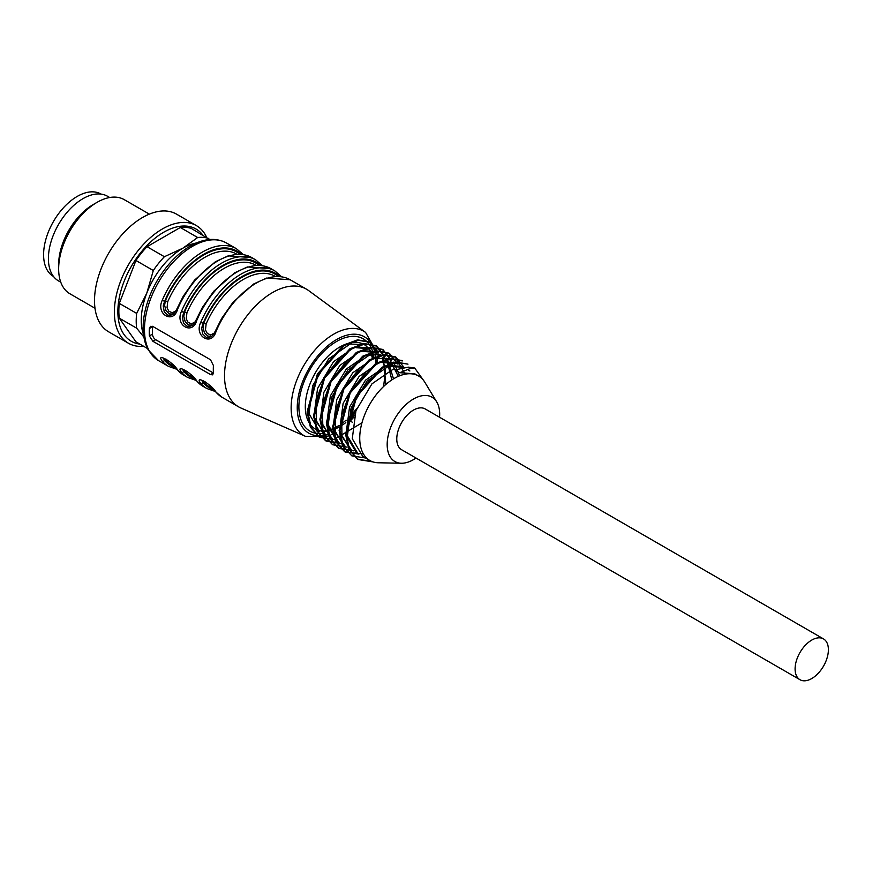 <?xml version="1.0" encoding="UTF-8"?>
<svg xmlns="http://www.w3.org/2000/svg" width="872" height="872" viewBox="0 0 872 872"><rect width="100%" height="100%" fill="white"/><g stroke="black" fill="none" stroke-linecap="round" stroke-linejoin="round"><path stroke-width="1.31" d="M101.032 194.085L100.989 194.064A47.546 27.446 120 0 0 53.443 221.521A47.546 27.446 120 0 0 53.443 276.424L53.486 276.446M60.778 282.223L58.533 280.926A48.908 28.231 -60 0 1 48.407 258.537A48.908 28.231 -60 0 1 100.28 194.009A48.908 28.231 -60 0 1 107.441 196.222L109.687 197.519M94.994 308.252L69.902 293.766A54.337 31.37 -60 0 1 58.653 268.892L58.653 264.456A48.908 28.231 -60 0 1 93.228 204.56L97.075 202.337A54.337 31.37 -60 0 1 116.281 197.192A54.337 31.37 -60 0 1 124.238 199.644L149.33 214.131M58.653 268.892A54.337 31.37 -60 0 1 97.075 202.337M143.673 346.304A67.929 39.218 -60 0 1 128.435 343.241L108.575 331.774A67.929 39.218 -60 0 1 108.575 253.349A67.929 39.218 -60 0 1 176.504 214.131L196.353 225.597A67.929 39.218 -60 0 1 203.983 232.671A67.929 39.218 -60 0 1 206.62 237.26M128.435 343.241A67.929 39.218 -60 0 1 128.435 264.805A67.929 39.218 -60 0 1 196.353 225.597M139.858 344.091A64.79 37.409 -60 0 1 131.28 266.451A64.79 37.409 -60 0 1 202.805 235.059M143.891 337.072L136.664 328.188L119.301 318.171A63.394 36.602 -60 0 1 119.301 303.38L136.664 313.397L146.834 293.025L153.309 270.516L135.945 260.499L119.301 303.38M135.945 260.499A63.394 36.602 -60 0 1 147.041 246.7L164.394 256.717L182.88 248.182L197.672 237.511L180.308 227.483L147.041 246.7M180.308 227.483A63.394 36.602 -60 0 1 191.404 228.475L209.64 239.517M119.301 318.171L135.945 341.835L147.477 348.495M153.309 270.516A63.394 36.602 -60 0 1 164.394 256.717M197.672 237.511A63.394 36.602 -60 0 1 208.768 238.503M136.664 328.188A63.394 36.602 -60 0 1 136.664 313.397M143.542 334.652A58.871 33.986 -60 0 1 146.834 293.025A58.871 33.986 -60 0 1 182.88 248.182A58.871 33.986 -60 0 1 196.473 242.972M272.544 292.545A67.929 39.218 -60 0 1 306.497 289.188A67.929 39.218 -60 0 1 308.59 290.55L365.586 332.428A60.146 34.727 -60 0 0 333.66 334.194A60.146 34.727 -60 0 0 293.875 388.934A60.146 34.727 -60 0 0 305.571 436.382L240.814 407.965A67.929 39.218 -60 0 1 238.579 406.832A67.929 39.218 -60 0 1 228.17 352.408A67.929 39.218 -60 0 1 272.544 292.545M306.497 289.188L290.169 279.759A67.929 39.218 120 0 0 256.215 283.117A67.929 39.218 120 0 0 216.038 331.393C211.874 346.675 193.965 336.494 200.658 322.52A67.929 39.218 -60 0 1 240.835 274.244A67.929 39.218 -60 0 1 274.8 270.887L270.963 268.663A67.929 39.218 120 0 0 236.999 272.031A67.929 39.218 120 0 0 196.821 320.297C192.658 335.589 174.76 325.398 181.452 311.424L183.807 312.35L182.444 317.059L183.436 322.803L186.891 326.15L189.213 326.488L191.677 325.659C192.679 325.474 194.194 323.512 196.222 319.773L202.457 307.347L213.76 291.226L234.601 272.827L247.397 266.963L270.963 268.663M177.398 308.655L177.605 309.2C173.452 324.493 155.543 314.312 162.236 300.328L164.59 301.265L163.238 305.974L164.219 311.718L167.675 315.065L170.007 315.392L172.46 314.574M215.395 391.517L206.882 388.531A67.929 39.218 -60 0 1 200.658 383.298C193.955 374.273 211.776 384.519 216.038 392.171A67.929 39.218 120 0 0 222.251 397.403L215.722 391.91A1.809 1.45 -40.1 0 0 216.038 392.171M196.178 380.432L187.665 377.445A67.929 39.218 -60 0 1 181.452 372.202C174.749 363.188 192.559 373.423 196.821 381.075A67.929 39.218 120 0 0 203.034 386.318L196.505 380.813A1.809 1.45 -40.1 0 0 196.821 381.075M163.304 358.12L164.59 360.419A1.809 1.45 139.9 0 1 162.236 361.106C155.532 352.092 173.354 362.327 177.605 369.979A1.809 1.45 139.9 0 1 177.092 369.379M149.374 335.927A67.929 39.218 -60 0 1 149.374 328.537L150.507 326.346L152.894 326.499L210.534 359.776L213.411 365.51A67.929 39.218 120 0 0 213.411 372.9L212.681 374.862L210.534 374.568L152.894 341.29L149.374 335.927L152.469 334.15L152.469 326.749A4.524 2.616 60 0 1 152.491 326.302M279.574 276.522A66.109 38.172 120 0 0 203.013 323.447L201.661 328.155L202.642 333.9L206.097 337.246L208.43 337.573L210.882 336.756M211.7 336.2L207.852 336.123L204.43 332.875L203.023 327.469L203.786 323A65.204 37.649 -60 0 1 278.168 276.435M182.51 369.216L183.807 371.516L184.57 371.069L183.883 369.575M166.225 359.275A1.809 1.45 -41 0 0 165.364 359.973L164.666 358.49M201.726 380.301L203.013 382.601L203.786 382.165L203.089 380.672M173.277 314.018L169.43 313.942L166.007 310.694L164.601 305.287L165.364 300.818A65.204 37.649 -60 0 1 239.745 254.253M192.483 325.114L188.646 325.038L185.213 321.79L183.807 316.373L184.57 311.914A65.204 37.649 -60 0 1 258.951 265.35M256.194 265.371L255.888 265.197A63.394 36.602 120 0 0 186.913 312.863L186.259 318.869L188.134 322.455L191.524 323.806L195.143 321.932M236.988 254.286L236.672 254.101A63.394 36.602 120 0 0 167.707 301.767L167.043 307.772L168.928 311.358L172.307 312.721L175.926 310.835M275.41 276.468L275.105 276.282A63.394 36.602 120 0 0 206.13 323.948L205.465 329.954L207.351 333.54L210.741 334.903L214.349 333.028M213.411 373.031A4.524 2.616 60 0 1 213.302 372.965L155.674 339.688A4.524 2.616 60 0 1 152.469 334.15M206.13 323.948L200.658 322.52M186.913 312.863L184.57 311.914L183.807 312.35A66.109 38.172 120 0 1 260.357 265.426M167.707 301.767L165.364 300.818L164.59 301.265A66.109 38.172 120 0 1 241.152 254.341M193.421 377.314A65.204 37.649 -60 0 1 184.57 371.069A1.809 1.45 139 0 1 185.431 370.371M212.637 388.4A65.204 37.649 -60 0 1 203.786 382.165A1.809 1.45 139 0 1 204.648 381.456M215.515 391.561A1.809 1.45 -40.1 0 0 215.7 391.888C210.632 386.198 210.97 386.274 205.639 382.1L201.824 380.225M200.658 383.298A1.809 1.45 -40.1 0 0 203.013 382.601A66.109 38.172 120 0 0 213.88 389.773M181.452 372.202A1.809 1.45 -40.1 0 0 183.807 371.516A66.109 38.172 120 0 0 194.663 378.677M242.59 253.937A1.809 1.45 139.9 0 1 242.907 254.199L236.377 248.705L226.448 242.972A67.929 39.218 120 0 0 192.494 246.329A67.929 39.218 120 0 0 148.12 306.192A67.929 39.218 120 0 0 158.53 360.616L168.46 366.349A67.929 39.218 -60 0 1 162.236 361.106M196.222 319.784L196.821 320.297M261.807 265.034A1.809 1.45 139.9 0 1 262.33 265.666M216.038 331.393L215.439 330.87L221.673 318.443L232.966 302.312L253.806 283.923L266.603 278.059L290.169 279.759M379.124 356.997L369.554 341.977L357.618 339.818L343.47 345.116L317.397 373.968L307.108 411.857L310.377 427.193L319.032 436.883L333.355 439.335M334.488 439.161L361.935 422.876M384.661 357.291L375.974 345.661L364.038 343.524L349.901 348.778L323.817 377.631L313.506 415.552L316.787 430.888L325.441 440.578L339.764 443.052M390.721 359.951L382.372 349.367L370.458 347.22L356.31 352.473L330.226 381.304L319.893 419.247L323.196 434.572L332.603 444.753M397.163 363.689L388.759 353.084L376.868 350.904L362.719 356.179L336.647 384.977L326.292 422.92L329.605 438.289L338.238 448.001L352.495 450.443M405.142 374.175L395.158 356.79L383.255 354.588L369.118 359.907L343.056 388.694L332.701 426.604L336.014 441.995L344.636 451.696L358.893 454.138M401.567 360.485L389.642 358.294L375.516 363.602L349.454 392.411L339.121 430.299L342.413 445.701L351.819 455.849M373.053 461.92L358.239 459.522L349.585 449.832L346.315 434.452L356.648 396.564L382.699 367.744L396.815 362.458L407.987 364.147L396.03 362.011L381.925 367.286L355.863 396.106L345.53 434.005L348.811 449.396L357.444 459.086L371.93 461.517M408.325 367.145L394.94 369.913L399.79 372.704L410.505 368.398L408.325 367.145L414.691 368.017L424.315 381.456M366.752 458.192L351.83 455.838L343.187 446.126L339.906 430.768L350.239 392.869L376.29 364.06L390.416 358.741L402.341 360.932M363.373 453.876L345.421 452.143L336.788 442.409L333.486 427.073L343.83 389.163L369.881 360.365L384.04 355.046L395.932 357.248L404.325 367.766M353.716 450.835L339.012 448.448L330.368 438.692L327.076 423.367L337.42 385.446L363.493 356.637L377.652 351.362L389.544 353.531L397.959 364.191M347.089 447.183L332.613 444.742L323.948 434.986L320.678 419.65L331.033 381.729L357.095 352.92L371.232 347.677L383.146 349.814L391.517 360.452M340.723 443.477L326.204 441.047L317.55 431.313L314.28 415.955L324.624 378.034L350.697 349.225L364.812 343.982L376.748 346.108L385.086 356.713M334.521 439.739L319.806 437.341L311.162 427.651L307.87 412.271L318.226 374.35L344.287 345.552L358.403 340.276L370.338 342.423L378.677 353.007M356.343 452.71L357.902 453.603L347.427 435.902L351.089 407.933L367.079 381.042L388.541 366.218L403.453 367.319M349.934 449.004L351.492 449.908L341.977 436.654L341.628 415.355L350.435 391.702L365.782 372.257M382.132 362.534L397.043 363.613M374.164 357.967L352.757 372.758L336.745 399.594L333.06 427.607L343.535 445.309L345.094 446.213L335.589 432.981L335.208 411.748L343.939 388.171L359.21 368.703M393.61 362.153L399.67 375.788M338.696 442.496L328.232 424.817L331.883 396.858L347.873 369.979L369.325 355.133L380.236 354.588M387.212 358.447L393.512 378.851M332.308 438.78L322.782 425.569L322.4 404.292L331.175 380.683L346.511 361.237M362.926 351.438L377.849 352.495L376.29 351.601M383.309 357.814L385.871 384.443M325.899 435.084L316.373 421.895L315.991 400.63L324.744 377.064L340.026 357.618M356.517 347.743L371.439 348.8M319.49 431.4L309.026 413.731L312.667 385.762L328.657 358.872L350.119 344.026L364.169 344.593A48.767 28.155 120 0 0 348.702 343.219A48.767 28.155 120 0 0 339.786 347.012A48.767 28.155 120 0 0 307.925 389.991A48.767 28.155 120 0 0 315.392 429.068L319.479 431.422M347.688 421.023A48.767 28.155 120 0 0 348.702 420.141L355.656 411.519M399.79 372.704L414.701 373.805M416.009 458.029A37.136 21.44 -60 0 1 401.36 463.239A37.136 21.44 -60 0 1 394.863 418.625A37.136 21.44 -60 0 1 436.741 401.948L424.838 382.274A48.767 28.155 120 0 0 418.604 376.017A48.767 28.155 120 0 0 403.137 374.644A48.767 28.155 120 0 0 364.354 415.595A48.767 28.155 120 0 0 369.826 460.492L362.752 456.405L352.277 438.725L355.94 410.712L371.952 383.844L393.381 369.052M356.354 452.677L345.901 434.997L349.552 407.05L365.521 380.181L386.983 365.324L401.916 366.393M349.955 448.982L339.47 431.324L343.121 403.333L359.122 376.453L380.584 361.618L395.485 362.719L397.065 363.591M374.219 357.945L389.086 359.013L390.656 359.896M389.784 359.438L398.275 376.366M337.148 441.581L326.695 423.923L330.325 395.975L346.304 369.085L367.766 354.228M386.318 358.218L391.844 379.898M330.739 437.908L320.253 420.228L323.904 392.247L339.906 365.368L361.368 350.544L376.268 351.634M382.296 357.793L385.533 370.404L383.604 386.492M325.877 435.117L324.319 434.223L313.865 416.5L317.55 388.509L333.54 361.673L354.959 346.871M355.002 346.849L369.892 347.906L371.45 348.8M415.475 368.464L410.505 368.398M823.528 638.925L425.198 408.957A23.544 13.592 120 0 0 401.654 422.549A23.544 13.592 120 0 0 401.654 449.745L799.973 679.713A23.544 13.592 120 0 0 818.121 673.402A23.544 13.592 120 0 0 828.4 649.705A23.544 13.592 120 0 0 823.528 638.925A23.544 13.592 120 0 0 799.973 652.518A23.544 13.592 120 0 0 799.973 679.713M436.741 401.948A37.136 21.44 -60 0 1 439.684 414.189A37.136 21.44 -60 0 1 439.553 417.241M369.826 460.492A48.767 28.155 120 0 0 378.361 462.77L401.36 463.239M162.236 300.328A67.929 39.218 -60 0 1 202.413 252.063A67.929 39.218 -60 0 1 236.377 248.705M181.452 311.424A67.929 39.218 -60 0 1 221.63 263.159A67.929 39.218 -60 0 1 255.594 259.791L251.746 257.578A67.929 39.218 120 0 0 217.782 260.935A67.929 39.218 120 0 0 177.605 309.2M177.605 369.979A67.929 39.218 120 0 0 183.829 375.222L187.665 377.445M323.054 433.406A53.301 30.771 -60 0 1 299.521 398.439A53.301 30.771 -60 0 1 336.581 341.464A53.301 30.771 -60 0 1 371.712 348.964M371.843 349.269A53.301 30.771 -60 0 1 372.115 349.977M372.344 350.609A53.301 30.771 -60 0 1 373.129 353.258M373.358 354.272A53.301 30.771 -60 0 1 373.979 358.021M355.296 411.944A53.301 30.771 -60 0 1 350.446 417.448M324.024 433.264A53.301 30.771 -60 0 1 323.414 433.362M374.426 350.729A55.634 32.122 120 0 0 336.581 339.557A55.634 32.122 120 0 0 297.635 401.055A55.634 32.122 120 0 0 325.583 434.943M325.692 434.921A55.634 32.122 120 0 0 326.673 434.659M327.251 434.496A55.634 32.122 120 0 0 329.104 433.896M349.389 420.533A55.634 32.122 120 0 0 354.533 415.039M375.908 363.428A55.634 32.122 120 0 0 375.799 358.806M375.69 357.553A55.634 32.122 120 0 0 375.211 354.119M375.036 353.225A55.634 32.122 120 0 0 374.906 352.593M174.215 366.218A65.204 37.649 -60 0 1 165.364 359.973L164.59 360.419A66.109 38.172 120 0 0 175.457 367.581M149.374 328.537L152.469 326.749M210.534 374.568L213.302 372.965M152.894 341.29L155.674 339.688M317.593 430.125A48.767 28.155 120 0 0 320.166 430.91M321.103 431.084A48.767 28.155 120 0 0 324.122 431.346M325.114 431.335A48.767 28.155 120 0 0 328.493 430.975M329.66 430.746A48.767 28.155 120 0 0 333.42 429.634M334.728 429.144A48.767 28.155 120 0 0 339.088 427.051M340.581 426.179A48.767 28.155 120 0 0 345.792 422.571M348.702 420.141L352.299 422.212M373.325 358.228A48.767 28.155 120 0 0 372.17 354.457M371.723 353.389A48.767 28.155 120 0 0 370.142 350.424M369.565 349.574A48.767 28.155 120 0 0 367.635 347.263M366.916 346.587A48.767 28.155 120 0 0 364.867 345.029M238.579 406.832L222.251 397.403M206.882 388.531L203.034 386.318M182.608 369.139L187.229 371.592C189.867 373.674 191.066 374.557 196.505 380.813M163.402 358.043L168.024 360.496C170.65 362.578 171.849 363.471 177.299 369.717L183.829 375.222M168.46 366.349L176.972 369.336M251.746 257.578L228.181 255.867L215.384 261.742L194.543 280.13L183.251 296.251L177.016 308.688C174.978 312.427 173.463 314.389 172.471 314.563M262.45 265.677L255.594 259.791M274.8 270.887L281.656 276.773M215.439 330.87C213.4 334.608 211.896 336.57 210.893 336.745M226.448 242.972C215.875 237.391 203.874 238.394 190.445 245.98C182.815 250.384 175.654 256.455 168.939 264.194C157.483 277.688 149.668 292.72 145.471 309.288C142.256 322.684 142.365 334.412 145.788 344.473L148.229 349.923L158.53 360.616M319.021 436.905L319.795 437.363M325.42 440.611L326.204 441.058M338.227 448.001L339.012 448.448M344.636 451.696L345.41 452.154M357.444 459.097L358.218 459.544M369.565 341.966L370.349 342.413M375.974 345.661L376.748 346.108M382.372 349.356L383.157 349.803M388.781 353.051L389.555 353.509M395.18 356.746L395.964 357.204M401.589 360.452L402.363 360.899M418.604 376.017L414.712 373.783M409.873 370.982L408.314 370.088M403.464 367.286L401.905 366.393M338.685 442.518L337.126 441.613M332.287 438.812L330.728 437.918M364.812 344.996L366.752 346.544M367.417 347.209L369.183 349.541M369.706 350.413L371.101 353.476M371.483 354.588L372.42 358.534M356.659 408.794L348.168 418.353M346.108 420.217L340.603 424.49M339.045 425.503L334.554 427.988M333.224 428.588L329.398 429.972M328.232 430.278L324.864 430.866M323.872 430.932L320.896 430.844M319.98 430.714L317.484 430.049M305.571 436.382L327.981 436.109M328.526 435.902L330.51 435.084M331.36 434.703L333.943 433.417M350.25 421.034L353.967 417.056M377.195 362.85L377.205 358.436M377.151 357.258L377.118 356.703M376.769 353.356L376.53 351.819M376.519 351.721L365.586 332.428"/></g></svg>
